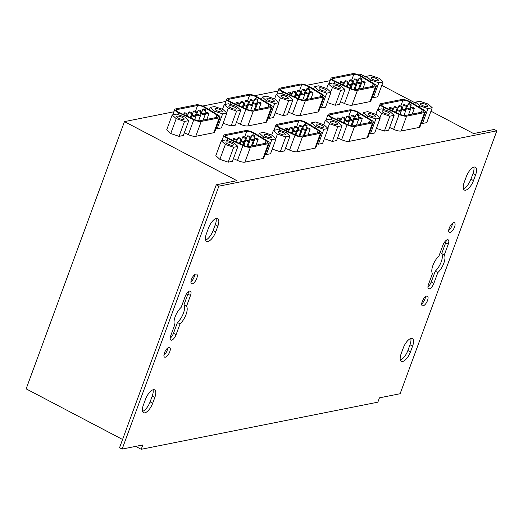 <?xml version="1.0" encoding="UTF-8"?>
<svg xmlns="http://www.w3.org/2000/svg" width="523" height="523" viewBox="0 0 523 523"><rect width="100%" height="100%" fill="white"/><g stroke="black" fill="none" stroke-linecap="round" stroke-linejoin="round"><path stroke-width="0.78" d="M173.911 111.765L124.474 121.611L236.945 180.683L216.274 184.802L218.876 186.168L496.85 130.822L400.121 393.727L379.45 397.84L377.854 402.174L141.223 449.29L135.679 446.38M122.565 439.49L26.15 388.851L124.474 121.611M352.012 80.398A1.608 0.458 20.2 0 0 349.73 79.993A1.608 0.458 20.2 0 0 351.077 80.98A1.608 0.458 20.2 0 0 352.744 81.104A1.608 0.458 20.2 0 0 352.012 80.398M356.679 79.47A1.608 0.458 20.2 0 0 354.391 79.065A1.608 0.458 20.2 0 0 355.745 80.052A1.608 0.458 20.2 0 0 357.405 80.176A1.608 0.458 20.2 0 0 356.679 79.47M350.436 84.634A1.608 0.458 20.2 0 0 348.155 84.236A1.608 0.458 20.2 0 0 349.501 85.216A1.608 0.458 20.2 0 0 351.168 85.341A1.608 0.458 20.2 0 0 350.436 84.634M347.35 81.327A1.608 0.458 20.2 0 0 345.069 80.921A1.608 0.458 20.2 0 0 346.416 81.908A1.608 0.458 20.2 0 0 348.083 82.033A1.608 0.458 20.2 0 0 347.35 81.327M338.577 86.321A3.936 1.118 -159.8 0 1 340.362 88.06A3.936 1.118 -159.8 0 1 336.289 87.746A3.936 1.118 -159.8 0 1 332.981 85.341A3.936 1.118 -159.8 0 1 338.577 86.321M330.752 92.061L332.412 87.55L340.715 90.368L344.977 89.518L340.937 85.85L332.628 83.033L328.366 83.883L332.412 87.55M326.653 88.524L328.366 83.883M340.715 90.368L335.243 105.247L339.505 104.397L344.977 89.518M335.243 105.247L327.248 102.534M376.678 78.731A3.936 1.118 -159.8 0 1 378.462 80.47A3.936 1.118 -159.8 0 1 374.39 80.163A3.936 1.118 -159.8 0 1 371.082 77.757A3.936 1.118 -159.8 0 1 376.678 78.731M370.003 81.34L370.513 79.96L378.822 82.778L383.084 81.934L379.038 78.267L370.729 75.443L366.466 76.293L370.513 79.96M365.59 78.679L366.466 76.293M378.822 82.778L373.344 97.657L377.606 96.814L383.084 81.934M373.344 97.657L372.219 97.278M335.308 81.34A4.818 1.366 -159.8 0 1 332.478 78.895A4.818 1.366 -159.8 0 1 333.092 78.509L353.777 74.39A4.818 1.366 -159.8 0 1 360.595 76.306L373.174 83.883A4.818 1.366 -159.8 0 1 374.775 85.68A4.818 1.366 -159.8 0 1 374.154 86.066L356.143 89.649A4.818 1.366 -159.8 0 1 350.56 88.387L335.308 81.34M331.798 77.829A6.42 1.824 20.2 0 0 330.967 78.345A6.42 1.824 20.2 0 0 334.753 81.601L349.998 88.648A6.42 1.824 20.2 0 0 357.444 90.335L375.455 86.746A6.42 1.824 20.2 0 0 376.285 86.23A6.42 1.824 20.2 0 0 374.148 83.837L361.57 76.266A6.42 1.824 20.2 0 0 352.476 73.71L331.798 77.829M376.285 86.23L370.807 101.109A6.42 1.824 -159.8 0 1 369.983 101.625L351.966 105.215A6.42 1.824 -159.8 0 1 344.52 103.521L340.506 101.671M355.104 83.706A1.608 0.458 20.2 0 0 352.816 83.307A1.608 0.458 20.2 0 0 354.169 84.288A1.608 0.458 20.2 0 0 355.83 84.412A1.608 0.458 20.2 0 0 355.104 83.706M342.689 82.255A1.608 0.458 20.2 0 0 340.408 81.85A1.608 0.458 20.2 0 0 341.754 82.837A1.608 0.458 20.2 0 0 343.421 82.961A1.608 0.458 20.2 0 0 342.689 82.255M364.426 81.85A1.608 0.458 20.2 0 0 362.145 81.451A1.608 0.458 20.2 0 0 363.492 82.431A1.608 0.458 20.2 0 0 365.159 82.556A1.608 0.458 20.2 0 0 364.426 81.85M359.765 82.778A1.608 0.458 20.2 0 0 357.484 82.379A1.608 0.458 20.2 0 0 358.83 83.36A1.608 0.458 20.2 0 0 360.491 83.484A1.608 0.458 20.2 0 0 359.765 82.778M361.341 78.535A1.608 0.458 20.2 0 0 359.059 78.136A1.608 0.458 20.2 0 0 360.406 79.123A1.608 0.458 20.2 0 0 362.066 79.248A1.608 0.458 20.2 0 0 361.341 78.535M401.161 106.208A1.608 0.458 20.2 0 0 398.879 105.809A1.608 0.458 20.2 0 0 400.232 106.79A1.608 0.458 20.2 0 0 401.893 106.921A1.608 0.458 20.2 0 0 401.161 106.208M405.828 105.28A1.608 0.458 20.2 0 0 403.54 104.881A1.608 0.458 20.2 0 0 404.894 105.862A1.608 0.458 20.2 0 0 406.554 105.992A1.608 0.458 20.2 0 0 405.828 105.28M399.585 110.451A1.608 0.458 20.2 0 0 397.303 110.046A1.608 0.458 20.2 0 0 398.65 111.033A1.608 0.458 20.2 0 0 400.317 111.157A1.608 0.458 20.2 0 0 399.585 110.451M396.499 107.137A1.608 0.458 20.2 0 0 394.218 106.738A1.608 0.458 20.2 0 0 395.565 107.718A1.608 0.458 20.2 0 0 397.232 107.849A1.608 0.458 20.2 0 0 396.499 107.137M387.726 112.138A3.936 1.118 -159.8 0 1 389.511 113.87A3.936 1.118 -159.8 0 1 385.438 113.563A3.936 1.118 -159.8 0 1 382.13 111.157A3.936 1.118 -159.8 0 1 387.726 112.138M379.901 117.871L381.561 113.36L389.864 116.184L394.126 115.335L390.086 111.667L381.777 108.843L377.514 109.693L381.561 113.36M375.808 114.341L377.514 109.693M389.864 116.184L384.392 131.064L388.654 130.214L394.126 115.335M384.392 131.064L376.397 128.351M425.827 104.548A3.936 1.118 -159.8 0 1 427.618 106.287A3.936 1.118 -159.8 0 1 423.538 105.973A3.936 1.118 -159.8 0 1 420.231 103.567A3.936 1.118 -159.8 0 1 425.827 104.548M419.152 107.156L419.662 105.777L427.971 108.594L432.233 107.745L428.187 104.077L419.877 101.259L415.615 102.109L419.662 105.777M414.739 104.495L415.615 102.109M427.971 108.594L422.492 123.474L426.755 122.624L432.233 107.745M422.492 123.474L421.368 123.095M384.464 107.156A4.818 1.366 -159.8 0 1 381.627 104.711A4.818 1.366 -159.8 0 1 382.241 104.325L402.926 100.207A4.818 1.366 -159.8 0 1 409.744 102.122L422.323 109.699A4.818 1.366 -159.8 0 1 423.924 111.491A4.818 1.366 -159.8 0 1 423.31 111.876L405.292 115.465A4.818 1.366 -159.8 0 1 399.709 114.197L384.464 107.156M380.947 103.646A6.42 1.824 20.2 0 0 380.116 104.155A6.42 1.824 20.2 0 0 383.902 107.418L399.147 114.459A6.42 1.824 20.2 0 0 406.593 116.152L424.604 112.563A6.42 1.824 20.2 0 0 425.434 112.046A6.42 1.824 20.2 0 0 423.297 109.653L410.718 102.077A6.42 1.824 20.2 0 0 401.625 99.527L380.947 103.646M425.434 112.046L419.956 126.926A6.42 1.824 -159.8 0 1 419.132 127.442L401.115 131.025A6.42 1.824 -159.8 0 1 393.669 129.338L389.655 127.488M404.253 109.523A1.608 0.458 20.2 0 0 401.965 109.117A1.608 0.458 20.2 0 0 403.318 110.105A1.608 0.458 20.2 0 0 404.979 110.229A1.608 0.458 20.2 0 0 404.253 109.523M391.838 108.065A1.608 0.458 20.2 0 0 389.557 107.666A1.608 0.458 20.2 0 0 390.903 108.647A1.608 0.458 20.2 0 0 392.57 108.777A1.608 0.458 20.2 0 0 391.838 108.065M413.575 107.666A1.608 0.458 20.2 0 0 411.294 107.261A1.608 0.458 20.2 0 0 412.64 108.248A1.608 0.458 20.2 0 0 414.308 108.372A1.608 0.458 20.2 0 0 413.575 107.666M408.914 108.594A1.608 0.458 20.2 0 0 406.633 108.189A1.608 0.458 20.2 0 0 407.979 109.176A1.608 0.458 20.2 0 0 409.64 109.3A1.608 0.458 20.2 0 0 408.914 108.594M410.49 104.352A1.608 0.458 20.2 0 0 408.208 103.953A1.608 0.458 20.2 0 0 409.555 104.933A1.608 0.458 20.2 0 0 411.222 105.064A1.608 0.458 20.2 0 0 410.49 104.352M299.947 90.76A1.608 0.458 20.2 0 0 297.665 90.361A1.608 0.458 20.2 0 0 299.012 91.342A1.608 0.458 20.2 0 0 300.679 91.473A1.608 0.458 20.2 0 0 299.947 90.76M304.608 89.832A1.608 0.458 20.2 0 0 302.327 89.433A1.608 0.458 20.2 0 0 303.673 90.414A1.608 0.458 20.2 0 0 305.34 90.544A1.608 0.458 20.2 0 0 304.608 89.832M298.372 95.003A1.608 0.458 20.2 0 0 296.09 94.598A1.608 0.458 20.2 0 0 297.437 95.585A1.608 0.458 20.2 0 0 299.104 95.709A1.608 0.458 20.2 0 0 298.372 95.003M295.286 91.688A1.608 0.458 20.2 0 0 293.004 91.29A1.608 0.458 20.2 0 0 294.351 92.27A1.608 0.458 20.2 0 0 296.011 92.401A1.608 0.458 20.2 0 0 295.286 91.688M286.506 96.69A3.936 1.118 -159.8 0 1 288.297 98.422A3.936 1.118 -159.8 0 1 284.218 98.115A3.936 1.118 -159.8 0 1 280.916 95.709A3.936 1.118 -159.8 0 1 286.506 96.69M278.681 102.423L280.341 97.912L288.65 100.736L292.913 99.886L288.866 96.219L280.563 93.395L276.301 94.245L280.341 97.912M274.588 98.893L276.301 94.245M288.65 100.736L283.178 115.616L287.441 114.766L292.913 99.886M283.178 115.616L275.183 112.903M324.613 89.1A3.936 1.118 -159.8 0 1 326.398 90.839A3.936 1.118 -159.8 0 1 322.325 90.525A3.936 1.118 -159.8 0 1 319.017 88.119A3.936 1.118 -159.8 0 1 324.613 89.1M317.938 91.708L318.448 90.329L326.751 93.146L331.013 92.296L326.973 88.629L318.664 85.811L314.401 86.661L318.448 90.329M313.519 89.047L314.401 86.661M326.751 93.146L321.279 108.026L325.541 107.176L331.013 92.296M321.279 108.026L320.154 107.646M283.244 91.708A4.818 1.366 -159.8 0 1 280.406 89.263A4.818 1.366 -159.8 0 1 281.028 88.877L301.712 84.759A4.818 1.366 -159.8 0 1 308.531 86.674L321.109 94.251A4.818 1.366 -159.8 0 1 322.711 96.042A4.818 1.366 -159.8 0 1 322.09 96.428L304.079 100.017A4.818 1.366 -159.8 0 1 298.489 98.749L283.244 91.708M279.727 88.197A6.42 1.824 20.2 0 0 278.903 88.707A6.42 1.824 20.2 0 0 282.682 91.97L297.927 99.01A6.42 1.824 20.2 0 0 305.373 100.704L323.391 97.115A6.42 1.824 20.2 0 0 324.214 96.598A6.42 1.824 20.2 0 0 322.083 94.205L309.505 86.628A6.42 1.824 20.2 0 0 300.411 84.079L279.727 88.197M324.214 96.598L318.742 111.477A6.42 1.824 -159.8 0 1 317.919 111.994L299.901 115.576A6.42 1.824 -159.8 0 1 292.455 113.89L288.441 112.04M303.033 94.075A1.608 0.458 20.2 0 0 300.751 93.669A1.608 0.458 20.2 0 0 302.098 94.656A1.608 0.458 20.2 0 0 303.765 94.781A1.608 0.458 20.2 0 0 303.033 94.075M290.625 92.617A1.608 0.458 20.2 0 0 288.336 92.218A1.608 0.458 20.2 0 0 289.69 93.199A1.608 0.458 20.2 0 0 291.35 93.329A1.608 0.458 20.2 0 0 290.625 92.617M312.362 92.218A1.608 0.458 20.2 0 0 310.074 91.813A1.608 0.458 20.2 0 0 311.427 92.8A1.608 0.458 20.2 0 0 313.087 92.924A1.608 0.458 20.2 0 0 312.362 92.218M307.694 93.146A1.608 0.458 20.2 0 0 305.412 92.741A1.608 0.458 20.2 0 0 306.766 93.728A1.608 0.458 20.2 0 0 308.426 93.852A1.608 0.458 20.2 0 0 307.694 93.146M309.276 88.903A1.608 0.458 20.2 0 0 306.988 88.505A1.608 0.458 20.2 0 0 308.341 89.485A1.608 0.458 20.2 0 0 310.002 89.616A1.608 0.458 20.2 0 0 309.276 88.903M349.096 116.577A1.608 0.458 20.2 0 0 346.814 116.178A1.608 0.458 20.2 0 0 348.161 117.159A1.608 0.458 20.2 0 0 349.828 117.289A1.608 0.458 20.2 0 0 349.096 116.577M353.757 115.648A1.608 0.458 20.2 0 0 351.476 115.25A1.608 0.458 20.2 0 0 352.822 116.23A1.608 0.458 20.2 0 0 354.489 116.361A1.608 0.458 20.2 0 0 353.757 115.648M347.52 120.813A1.608 0.458 20.2 0 0 345.239 120.414A1.608 0.458 20.2 0 0 346.586 121.395A1.608 0.458 20.2 0 0 348.253 121.526A1.608 0.458 20.2 0 0 347.52 120.813M344.435 117.505A1.608 0.458 20.2 0 0 342.153 117.106A1.608 0.458 20.2 0 0 343.5 118.087A1.608 0.458 20.2 0 0 345.16 118.218A1.608 0.458 20.2 0 0 344.435 117.505M335.661 122.5A3.936 1.118 -159.8 0 1 337.446 124.239A3.936 1.118 -159.8 0 1 333.367 123.931A3.936 1.118 -159.8 0 1 330.065 121.526A3.936 1.118 -159.8 0 1 335.661 122.5M327.829 128.24L329.49 123.729L337.799 126.546L342.062 125.703L338.015 122.036L329.712 119.211L325.45 120.061L329.49 123.729M323.737 124.709L325.45 120.061M337.799 126.546L332.327 141.426L336.59 140.582L342.062 125.703M332.327 141.426L324.332 138.713M373.762 114.916A3.936 1.118 -159.8 0 1 375.547 116.655A3.936 1.118 -159.8 0 1 371.474 116.341A3.936 1.118 -159.8 0 1 368.166 113.936A3.936 1.118 -159.8 0 1 373.762 114.916M367.087 117.525L367.597 116.145L375.9 118.963L380.162 118.113L376.122 114.445L367.813 111.628L363.55 112.478L367.597 116.145M362.668 114.864L363.55 112.478M375.9 118.963L370.428 133.842L374.69 132.992L380.162 118.113M370.428 133.842L369.303 133.457M332.393 117.525A4.818 1.366 -159.8 0 1 329.555 115.08A4.818 1.366 -159.8 0 1 330.176 114.694L350.861 110.575A4.818 1.366 -159.8 0 1 357.68 112.491L370.258 120.061A4.818 1.366 -159.8 0 1 371.86 121.859A4.818 1.366 -159.8 0 1 371.238 122.245L353.228 125.834A4.818 1.366 -159.8 0 1 347.638 124.566L332.393 117.525M328.875 114.007A6.42 1.824 20.2 0 0 328.052 114.524A6.42 1.824 20.2 0 0 331.83 117.786L347.076 124.827A6.42 1.824 20.2 0 0 354.522 126.514L372.539 122.931A6.42 1.824 20.2 0 0 373.363 122.415A6.42 1.824 20.2 0 0 371.232 120.015L358.654 112.445A6.42 1.824 20.2 0 0 349.56 109.895L328.875 114.007M373.363 122.415L367.891 137.294A6.42 1.824 -159.8 0 1 367.068 137.811L349.05 141.393A6.42 1.824 -159.8 0 1 341.604 139.706L337.59 137.85M352.182 119.885A1.608 0.458 20.2 0 0 349.9 119.486A1.608 0.458 20.2 0 0 351.247 120.467A1.608 0.458 20.2 0 0 352.914 120.597A1.608 0.458 20.2 0 0 352.182 119.885M339.773 118.433A1.608 0.458 20.2 0 0 337.485 118.035A1.608 0.458 20.2 0 0 338.839 119.015A1.608 0.458 20.2 0 0 340.499 119.146A1.608 0.458 20.2 0 0 339.773 118.433M361.511 118.028A1.608 0.458 20.2 0 0 359.223 117.629A1.608 0.458 20.2 0 0 360.576 118.61A1.608 0.458 20.2 0 0 362.236 118.741A1.608 0.458 20.2 0 0 361.511 118.028M356.849 118.956A1.608 0.458 20.2 0 0 354.561 118.558A1.608 0.458 20.2 0 0 355.915 119.538A1.608 0.458 20.2 0 0 357.575 119.669A1.608 0.458 20.2 0 0 356.849 118.956M358.425 114.72A1.608 0.458 20.2 0 0 356.137 114.321A1.608 0.458 20.2 0 0 357.49 115.302A1.608 0.458 20.2 0 0 359.151 115.426A1.608 0.458 20.2 0 0 358.425 114.72M247.882 101.129A1.608 0.458 20.2 0 0 245.594 100.73A1.608 0.458 20.2 0 0 246.948 101.71A1.608 0.458 20.2 0 0 248.608 101.835A1.608 0.458 20.2 0 0 247.882 101.129M252.544 100.2A1.608 0.458 20.2 0 0 250.262 99.801A1.608 0.458 20.2 0 0 251.609 100.782A1.608 0.458 20.2 0 0 253.276 100.906A1.608 0.458 20.2 0 0 252.544 100.2M246.307 105.365A1.608 0.458 20.2 0 0 244.019 104.966A1.608 0.458 20.2 0 0 245.372 105.947A1.608 0.458 20.2 0 0 247.033 106.077A1.608 0.458 20.2 0 0 246.307 105.365M243.221 102.057A1.608 0.458 20.2 0 0 240.933 101.658A1.608 0.458 20.2 0 0 242.286 102.639A1.608 0.458 20.2 0 0 243.947 102.763A1.608 0.458 20.2 0 0 243.221 102.057M234.441 107.052A3.936 1.118 -159.8 0 1 236.226 108.791A3.936 1.118 -159.8 0 1 232.153 108.483A3.936 1.118 -159.8 0 1 228.845 106.077A3.936 1.118 -159.8 0 1 234.441 107.052M226.616 112.791L228.276 108.281L236.586 111.098L240.848 110.255L236.801 106.587L228.492 103.763L224.23 104.613L228.276 108.281M222.523 109.261L224.23 104.613M236.586 111.098L231.107 125.978L235.37 125.134L240.848 110.255M231.107 125.978L223.118 123.265M272.542 99.468A3.936 1.118 -159.8 0 1 274.333 101.207A3.936 1.118 -159.8 0 1 270.254 100.893A3.936 1.118 -159.8 0 1 266.952 98.487A3.936 1.118 -159.8 0 1 272.542 99.468M265.874 102.077L266.377 100.697L274.686 103.515L278.949 102.665L274.902 98.997L266.593 96.18L262.33 97.03L266.377 100.697M261.454 99.416L262.33 97.03M274.686 103.515L269.214 118.394L273.477 117.544L278.949 102.665M269.214 118.394L268.083 118.008M231.179 102.077A4.818 1.366 -159.8 0 1 228.342 99.632A4.818 1.366 -159.8 0 1 228.963 99.246L249.641 95.127A4.818 1.366 -159.8 0 1 256.466 97.043L269.044 104.613A4.818 1.366 -159.8 0 1 270.639 106.411A4.818 1.366 -159.8 0 1 270.025 106.797L252.008 110.386A4.818 1.366 -159.8 0 1 246.425 109.117L231.179 102.077M227.662 98.559A6.42 1.824 20.2 0 0 226.838 99.076A6.42 1.824 20.2 0 0 230.617 102.338L245.862 109.379A6.42 1.824 20.2 0 0 253.309 111.066L271.326 107.483A6.42 1.824 20.2 0 0 272.15 106.967A6.42 1.824 20.2 0 0 270.018 104.567L257.44 96.997A6.42 1.824 20.2 0 0 248.34 94.441L227.662 98.559M272.15 106.967L266.678 121.846A6.42 1.824 -159.8 0 1 265.847 122.362L247.837 125.945A6.42 1.824 -159.8 0 1 240.39 124.258L236.376 122.402M250.968 104.437A1.608 0.458 20.2 0 0 248.686 104.038A1.608 0.458 20.2 0 0 250.033 105.018A1.608 0.458 20.2 0 0 251.694 105.149A1.608 0.458 20.2 0 0 250.968 104.437M238.553 102.985A1.608 0.458 20.2 0 0 236.272 102.586A1.608 0.458 20.2 0 0 237.619 103.567A1.608 0.458 20.2 0 0 239.286 103.698A1.608 0.458 20.2 0 0 238.553 102.985M260.291 102.58A1.608 0.458 20.2 0 0 258.009 102.181A1.608 0.458 20.2 0 0 259.356 103.162A1.608 0.458 20.2 0 0 261.023 103.293A1.608 0.458 20.2 0 0 260.291 102.58M255.629 103.508A1.608 0.458 20.2 0 0 253.348 103.109A1.608 0.458 20.2 0 0 254.694 104.09A1.608 0.458 20.2 0 0 256.362 104.221A1.608 0.458 20.2 0 0 255.629 103.508M257.205 99.272A1.608 0.458 20.2 0 0 254.923 98.873A1.608 0.458 20.2 0 0 256.27 99.854A1.608 0.458 20.2 0 0 257.937 99.978A1.608 0.458 20.2 0 0 257.205 99.272M297.031 126.945A1.608 0.458 20.2 0 0 294.743 126.546A1.608 0.458 20.2 0 0 296.096 127.527A1.608 0.458 20.2 0 0 297.757 127.651A1.608 0.458 20.2 0 0 297.031 126.945M301.693 126.017A1.608 0.458 20.2 0 0 299.411 125.618A1.608 0.458 20.2 0 0 300.758 126.599A1.608 0.458 20.2 0 0 302.425 126.723A1.608 0.458 20.2 0 0 301.693 126.017M295.456 131.181A1.608 0.458 20.2 0 0 293.168 130.783A1.608 0.458 20.2 0 0 294.521 131.763A1.608 0.458 20.2 0 0 296.181 131.894A1.608 0.458 20.2 0 0 295.456 131.181M292.37 127.874A1.608 0.458 20.2 0 0 290.082 127.475A1.608 0.458 20.2 0 0 291.435 128.455A1.608 0.458 20.2 0 0 293.096 128.58A1.608 0.458 20.2 0 0 292.37 127.874M283.59 132.868A3.936 1.118 -159.8 0 1 285.381 134.607A3.936 1.118 -159.8 0 1 281.302 134.293A3.936 1.118 -159.8 0 1 277.994 131.888A3.936 1.118 -159.8 0 1 283.59 132.868M275.765 138.608L277.425 134.097L285.735 136.915L289.997 136.065L285.95 132.397L277.641 129.58L273.379 130.43L277.425 134.097M271.672 135.071L273.379 130.43M285.735 136.915L280.256 151.794L284.519 150.944L289.997 136.065M280.256 151.794L272.267 149.081M321.691 125.285A3.936 1.118 -159.8 0 1 323.482 127.017A3.936 1.118 -159.8 0 1 319.403 126.71A3.936 1.118 -159.8 0 1 316.101 124.304A3.936 1.118 -159.8 0 1 321.691 125.285M315.023 127.893L315.526 126.507L323.835 129.331L328.098 128.481L324.051 124.814L315.742 121.996L311.479 122.84L315.526 126.507M310.603 125.232L311.479 122.84M323.835 129.331L318.363 144.211L322.626 143.361L328.098 128.481M318.363 144.211L317.232 143.825M280.328 127.893A4.818 1.366 -159.8 0 1 277.491 125.448A4.818 1.366 -159.8 0 1 278.112 125.062L298.79 120.944A4.818 1.366 -159.8 0 1 305.615 122.859L318.193 130.43A4.818 1.366 -159.8 0 1 319.788 132.227A4.818 1.366 -159.8 0 1 319.174 132.613L301.156 136.202A4.818 1.366 -159.8 0 1 295.573 134.934L280.328 127.893M276.811 124.376A6.42 1.824 20.2 0 0 275.987 124.892A6.42 1.824 20.2 0 0 279.766 128.155L295.011 135.196A6.42 1.824 20.2 0 0 302.457 136.882L320.475 133.293A6.42 1.824 20.2 0 0 321.299 132.783A6.42 1.824 20.2 0 0 319.167 130.384L306.589 122.813A6.42 1.824 20.2 0 0 297.489 120.257L276.811 124.376M321.299 132.783L315.827 147.663A6.42 1.824 -159.8 0 1 314.996 148.172L296.986 151.762A6.42 1.824 -159.8 0 1 289.539 150.075L285.525 148.218M300.117 130.253A1.608 0.458 20.2 0 0 297.835 129.854A1.608 0.458 20.2 0 0 299.182 130.835A1.608 0.458 20.2 0 0 300.849 130.966A1.608 0.458 20.2 0 0 300.117 130.253M287.702 128.802A1.608 0.458 20.2 0 0 285.421 128.403A1.608 0.458 20.2 0 0 286.767 129.384A1.608 0.458 20.2 0 0 288.435 129.508A1.608 0.458 20.2 0 0 287.702 128.802M309.439 128.397A1.608 0.458 20.2 0 0 307.158 127.998A1.608 0.458 20.2 0 0 308.505 128.978A1.608 0.458 20.2 0 0 310.172 129.109A1.608 0.458 20.2 0 0 309.439 128.397M304.778 129.325A1.608 0.458 20.2 0 0 302.497 128.926A1.608 0.458 20.2 0 0 303.843 129.907A1.608 0.458 20.2 0 0 305.51 130.037A1.608 0.458 20.2 0 0 304.778 129.325M306.354 125.089A1.608 0.458 20.2 0 0 304.072 124.69A1.608 0.458 20.2 0 0 305.419 125.67A1.608 0.458 20.2 0 0 307.086 125.795A1.608 0.458 20.2 0 0 306.354 125.089M195.811 111.497A1.608 0.458 20.2 0 0 193.53 111.098A1.608 0.458 20.2 0 0 194.876 112.079A1.608 0.458 20.2 0 0 196.543 112.203A1.608 0.458 20.2 0 0 195.811 111.497M200.479 110.569A1.608 0.458 20.2 0 0 198.191 110.17A1.608 0.458 20.2 0 0 199.544 111.151A1.608 0.458 20.2 0 0 201.205 111.275A1.608 0.458 20.2 0 0 200.479 110.569M194.236 115.733A1.608 0.458 20.2 0 0 191.954 115.335A1.608 0.458 20.2 0 0 193.301 116.315A1.608 0.458 20.2 0 0 194.968 116.446A1.608 0.458 20.2 0 0 194.236 115.733M191.15 112.425A1.608 0.458 20.2 0 0 188.868 112.027A1.608 0.458 20.2 0 0 190.215 113.007A1.608 0.458 20.2 0 0 191.882 113.131A1.608 0.458 20.2 0 0 191.15 112.425M182.377 117.42A3.936 1.118 -159.8 0 1 184.161 119.159A3.936 1.118 -159.8 0 1 180.089 118.845A3.936 1.118 -159.8 0 1 176.781 116.439A3.936 1.118 -159.8 0 1 182.377 117.42M188.777 120.617L183.305 135.496L179.043 136.346L170.733 133.528L166.687 129.861L172.165 114.982L176.212 118.649L184.514 121.467L188.777 120.617L184.737 116.949L176.428 114.132L172.165 114.982M170.733 133.528L176.212 118.649M179.043 136.346L184.514 121.467M220.477 109.837A3.936 1.118 -159.8 0 1 222.262 111.569A3.936 1.118 -159.8 0 1 218.189 111.262A3.936 1.118 -159.8 0 1 214.881 108.856A3.936 1.118 -159.8 0 1 220.477 109.837M213.802 112.438L214.312 111.059L222.621 113.883L226.884 113.033L222.837 109.366L214.528 106.548L210.266 107.392L214.312 111.059M209.39 109.784L210.266 107.392M222.621 113.883L217.143 128.763L221.406 127.913L226.884 113.033M217.143 128.763L216.019 128.377M179.108 112.445A4.818 1.366 -159.8 0 1 176.277 110A4.818 1.366 -159.8 0 1 176.892 109.614L197.576 105.496A4.818 1.366 -159.8 0 1 204.395 107.411L216.973 114.982A4.818 1.366 -159.8 0 1 218.575 116.779A4.818 1.366 -159.8 0 1 217.954 117.165L199.943 120.754A4.818 1.366 -159.8 0 1 194.36 119.486L179.108 112.445M175.591 108.928A6.42 1.824 20.2 0 0 174.767 109.444A6.42 1.824 20.2 0 0 178.552 112.707L193.798 119.747A6.42 1.824 20.2 0 0 201.244 121.434L219.255 117.845A6.42 1.824 20.2 0 0 220.085 117.335A6.42 1.824 20.2 0 0 217.947 114.936L205.369 107.365A6.42 1.824 20.2 0 0 196.275 104.809L175.591 108.928M220.085 117.335L214.607 132.214A6.42 1.824 -159.8 0 1 213.783 132.724L195.765 136.313A6.42 1.824 -159.8 0 1 188.319 134.627L184.305 132.77M198.903 114.805A1.608 0.458 20.2 0 0 196.615 114.406A1.608 0.458 20.2 0 0 197.969 115.387A1.608 0.458 20.2 0 0 199.629 115.518A1.608 0.458 20.2 0 0 198.903 114.805M186.489 113.354A1.608 0.458 20.2 0 0 184.207 112.955A1.608 0.458 20.2 0 0 185.554 113.936A1.608 0.458 20.2 0 0 187.221 114.06A1.608 0.458 20.2 0 0 186.489 113.354M208.226 112.948A1.608 0.458 20.2 0 0 205.944 112.55A1.608 0.458 20.2 0 0 207.291 113.53A1.608 0.458 20.2 0 0 208.958 113.661A1.608 0.458 20.2 0 0 208.226 112.948M203.565 113.877A1.608 0.458 20.2 0 0 201.277 113.478A1.608 0.458 20.2 0 0 202.63 114.459A1.608 0.458 20.2 0 0 204.29 114.589A1.608 0.458 20.2 0 0 203.565 113.877M205.14 109.64A1.608 0.458 20.2 0 0 202.859 109.242A1.608 0.458 20.2 0 0 204.205 110.222A1.608 0.458 20.2 0 0 205.866 110.346A1.608 0.458 20.2 0 0 205.14 109.64M496.85 130.822L494.248 129.456L473.577 133.568L430.965 111.19M415.301 102.959L381.816 85.373M366.152 77.149L361.105 74.495L358.863 74.946M330.111 80.666L306.798 85.308M278.046 91.035L254.727 95.676M225.982 101.403L202.663 106.045M237.926 146.433L232.454 161.313L228.191 162.163L219.882 159.345L215.836 155.671L221.314 140.798L225.361 144.466L233.663 147.283L237.926 146.433L233.886 142.766L225.576 139.948L221.314 140.798M266.292 154.573L271.77 139.7L276.033 138.85L270.554 153.729L266.292 154.573L265.168 154.193M269.234 143.145A6.42 1.824 20.2 0 0 267.096 140.752L254.518 133.182A6.42 1.824 20.2 0 0 245.424 130.626L224.74 134.744A6.42 1.824 20.2 0 0 223.916 135.261A6.42 1.824 20.2 0 0 227.701 138.517L242.947 145.564A6.42 1.824 20.2 0 0 250.393 147.251L268.404 143.662A6.42 1.824 20.2 0 0 269.234 143.145L263.755 158.024A6.42 1.824 -159.8 0 1 262.932 158.541L244.914 162.13A6.42 1.824 -159.8 0 1 237.468 160.443L233.454 158.587M244.96 137.314A1.608 0.458 20.2 0 0 242.679 136.908A1.608 0.458 20.2 0 0 244.025 137.895A1.608 0.458 20.2 0 0 245.692 138.02A1.608 0.458 20.2 0 0 244.96 137.314M249.628 136.385A1.608 0.458 20.2 0 0 247.34 135.98A1.608 0.458 20.2 0 0 248.693 136.967A1.608 0.458 20.2 0 0 250.354 137.091A1.608 0.458 20.2 0 0 249.628 136.385M243.385 141.55A1.608 0.458 20.2 0 0 241.103 141.151A1.608 0.458 20.2 0 0 242.45 142.132A1.608 0.458 20.2 0 0 244.117 142.256A1.608 0.458 20.2 0 0 243.385 141.55M240.299 138.242A1.608 0.458 20.2 0 0 238.017 137.837A1.608 0.458 20.2 0 0 239.364 138.824A1.608 0.458 20.2 0 0 241.031 138.948A1.608 0.458 20.2 0 0 240.299 138.242M231.526 143.237A3.936 1.118 -159.8 0 1 233.31 144.976A3.936 1.118 -159.8 0 1 229.237 144.662A3.936 1.118 -159.8 0 1 225.929 142.256A3.936 1.118 -159.8 0 1 231.526 143.237M219.882 159.345L225.361 144.466M228.191 162.163L233.663 147.283M269.626 135.647A3.936 1.118 -159.8 0 1 271.411 137.386A3.936 1.118 -159.8 0 1 267.338 137.078A3.936 1.118 -159.8 0 1 264.03 134.673A3.936 1.118 -159.8 0 1 269.626 135.647M262.951 138.255L263.461 136.876L271.77 139.7M258.539 135.601L259.415 133.208L263.461 136.876M276.033 138.85L271.986 135.182L263.677 132.358L259.415 133.208M228.257 138.262A4.818 1.366 -159.8 0 1 225.426 135.81A4.818 1.366 -159.8 0 1 226.041 135.424L246.725 131.306A4.818 1.366 -159.8 0 1 253.544 133.221L266.122 140.798A4.818 1.366 -159.8 0 1 267.724 142.596A4.818 1.366 -159.8 0 1 267.103 142.982L249.092 146.564A4.818 1.366 -159.8 0 1 243.509 145.302L228.257 138.262M248.052 140.622A1.608 0.458 20.2 0 0 245.764 140.223A1.608 0.458 20.2 0 0 247.118 141.203A1.608 0.458 20.2 0 0 248.778 141.328A1.608 0.458 20.2 0 0 248.052 140.622M235.638 139.17A1.608 0.458 20.2 0 0 233.356 138.765A1.608 0.458 20.2 0 0 234.703 139.752A1.608 0.458 20.2 0 0 236.37 139.876A1.608 0.458 20.2 0 0 235.638 139.17M257.375 138.765A1.608 0.458 20.2 0 0 255.093 138.366A1.608 0.458 20.2 0 0 256.44 139.347A1.608 0.458 20.2 0 0 258.107 139.471A1.608 0.458 20.2 0 0 257.375 138.765M252.714 139.693A1.608 0.458 20.2 0 0 250.425 139.295A1.608 0.458 20.2 0 0 251.779 140.275A1.608 0.458 20.2 0 0 253.439 140.399A1.608 0.458 20.2 0 0 252.714 139.693M254.289 135.457A1.608 0.458 20.2 0 0 252.008 135.052A1.608 0.458 20.2 0 0 253.354 136.039A1.608 0.458 20.2 0 0 255.015 136.163A1.608 0.458 20.2 0 0 254.289 135.457M188.457 291.657A5.537 2.236 -62.3 0 1 187.894 294.135L183.933 304.909A11.238 4.537 -62.3 0 1 183.449 313.159A11.238 4.537 -62.3 0 1 177.454 322.508L173.492 333.282A5.537 2.236 -62.3 0 1 170.171 338.198M180.056 323.874A11.238 4.537 117.7 0 0 186.051 314.526A11.238 4.537 117.7 0 0 186.528 306.275L190.496 295.502A5.537 2.236 117.7 0 0 190.392 291.134A5.537 2.236 117.7 0 0 185.135 296.567L181.167 307.341A11.238 4.537 117.7 0 0 175.172 316.69A11.238 4.537 117.7 0 0 174.695 324.94L170.727 335.714A5.537 2.236 117.7 0 0 170.838 340.087A5.537 2.236 117.7 0 0 176.094 334.648L180.056 323.874L177.454 322.508M186.528 306.275L183.933 304.909M216.038 218.483A9.63 3.89 -62.3 0 1 215.254 224.766L213.129 230.545A9.63 3.89 -62.3 0 1 205.617 240.05M206.402 233.768A9.63 3.89 117.7 0 0 206.585 241.365A9.63 3.89 117.7 0 0 215.731 231.911L217.856 226.132A9.63 3.89 117.7 0 0 217.673 218.529A9.63 3.89 117.7 0 0 208.527 227.989L206.402 233.768M167.706 348.017A5.459 2.203 -62.3 0 1 163.921 355.222M164.47 352.822A5.459 2.203 117.7 0 0 164.575 357.131A5.459 2.203 117.7 0 0 169.066 353.326A5.459 2.203 117.7 0 0 169.648 347.468A5.459 2.203 117.7 0 0 164.47 352.822M194.706 274.634A5.459 2.203 -62.3 0 1 190.921 281.838M191.47 279.445A5.459 2.203 117.7 0 0 191.575 283.747A5.459 2.203 117.7 0 0 196.06 279.942A5.459 2.203 117.7 0 0 196.648 274.085A5.459 2.203 117.7 0 0 191.47 279.445M218.876 186.168L122.147 449.074L142.818 444.955L141.223 449.29M122.147 449.074L119.545 447.708L216.274 184.802M152.696 403.226L154.821 397.454A9.63 3.89 117.7 0 0 154.638 389.851A9.63 3.89 117.7 0 0 145.499 399.31L143.367 405.09A9.63 3.89 117.7 0 0 143.55 412.686A9.63 3.89 117.7 0 0 152.696 403.226L150.094 401.867A9.63 3.89 -62.3 0 1 142.583 411.372M153.004 389.798A9.63 3.89 -62.3 0 1 152.219 396.088L150.094 401.867M437.829 272.548L433.861 283.322A5.537 2.236 -62.3 0 1 428.605 288.761A5.537 2.236 -62.3 0 1 428.5 284.394L432.462 273.614A11.238 4.537 -62.3 0 1 432.939 265.37A11.238 4.537 -62.3 0 1 438.941 256.022L442.903 245.248A5.537 2.236 -62.3 0 1 448.159 239.809A5.537 2.236 -62.3 0 1 448.263 244.176L444.302 254.949A11.238 4.537 -62.3 0 1 443.824 263.2A11.238 4.537 -62.3 0 1 437.829 272.548L435.228 271.182A11.238 4.537 117.7 0 0 441.222 261.833A11.238 4.537 117.7 0 0 441.7 253.59L445.661 242.809A5.537 2.236 117.7 0 0 446.224 240.332M427.938 286.872A5.537 2.236 117.7 0 0 431.259 281.956L435.228 271.182M444.302 254.949L441.7 253.59M463.391 188.725A9.63 3.89 117.7 0 0 470.896 179.219L473.027 173.44A9.63 3.89 117.7 0 0 473.812 167.157M473.498 180.585A9.63 3.89 -62.3 0 1 464.359 190.039A9.63 3.89 -62.3 0 1 464.176 182.442L466.3 176.663A9.63 3.89 -62.3 0 1 475.44 167.21A9.63 3.89 -62.3 0 1 475.623 174.806L473.498 180.585L470.896 179.219M421.688 303.896A5.459 2.203 117.7 0 0 424.924 299.084A5.459 2.203 117.7 0 0 425.474 296.691M427.526 300.45A5.459 2.203 -62.3 0 1 422.342 305.805A5.459 2.203 -62.3 0 1 422.93 299.954A5.459 2.203 -62.3 0 1 427.422 296.142A5.459 2.203 -62.3 0 1 427.526 300.45M448.688 230.512A5.459 2.203 117.7 0 0 451.924 225.701A5.459 2.203 117.7 0 0 452.473 223.308M454.526 227.067A5.459 2.203 -62.3 0 1 449.342 232.428A5.459 2.203 -62.3 0 1 449.93 226.57A5.459 2.203 -62.3 0 1 454.422 222.759A5.459 2.203 -62.3 0 1 454.526 227.067M401.141 353.764L403.266 347.985A9.63 3.89 -62.3 0 1 412.405 338.531A9.63 3.89 -62.3 0 1 412.588 346.128L410.463 351.907A9.63 3.89 -62.3 0 1 401.324 361.36A9.63 3.89 -62.3 0 1 401.141 353.764M400.357 360.046A9.63 3.89 117.7 0 0 407.862 350.541L409.993 344.762A9.63 3.89 117.7 0 0 410.777 338.479M332.7 79.594L333.092 78.509M351.633 80.215L353.777 74.39M359.955 78.045L360.595 76.306M372.232 86.445L373.174 83.883M334.047 83.51L334.753 81.601M369.983 101.625L375.455 86.746M351.966 105.215L357.444 90.335M344.52 103.521L349.998 88.648M381.849 105.404L382.241 104.325M400.781 106.032L402.926 100.207M409.104 103.861L409.744 102.122M421.381 112.262L422.323 109.699M383.196 109.327L383.902 107.418M419.132 127.442L424.604 112.563M401.115 131.025L406.593 116.152M393.669 129.338L399.147 114.459M280.629 89.956L281.028 88.877M299.568 90.584L301.712 84.759M307.89 88.413L308.531 86.674M320.168 96.814L321.109 94.251M281.982 93.879L282.682 91.97M317.919 111.994L323.391 97.115M299.901 115.576L305.373 100.704M292.455 113.89L297.927 99.01M329.778 115.773L330.176 114.694M348.717 116.4L350.861 110.575M357.039 114.23L357.68 112.491M369.316 122.63L370.258 120.061M331.131 119.695L331.83 117.786M367.068 137.811L372.539 122.931M349.05 141.393L354.522 126.514M341.604 139.706L347.076 124.827M228.564 100.324L228.963 99.246M247.503 100.952L249.641 95.127M255.825 98.782L256.466 97.043M268.096 107.182L269.044 104.613M229.911 104.247L230.617 102.338M265.847 122.362L271.326 107.483M247.837 125.945L253.309 111.066M240.39 124.258L245.862 109.379M277.713 126.141L278.112 125.062M296.652 126.762L298.79 120.944M304.974 124.598L305.615 122.859M317.245 132.999L318.193 130.43M279.06 130.064L279.766 128.155M314.996 148.172L320.475 133.293M296.986 151.762L302.457 136.882M289.539 150.075L295.011 135.196M176.493 110.693L176.892 109.614M195.432 111.314L197.576 105.496M203.754 109.15L204.395 107.411M216.032 117.551L216.973 114.982M177.846 114.615L178.552 112.707M213.783 132.724L219.255 117.845M195.765 136.313L201.244 121.434M188.319 134.627L193.798 119.747M225.648 136.51L226.041 135.424M244.581 137.131L246.725 131.306M252.903 134.96L253.544 133.221M265.181 143.361L266.122 140.798M226.995 140.432L227.701 138.517M262.932 158.541L268.404 143.662M244.914 162.13L250.393 147.251M237.468 160.443L242.947 145.564M190.496 295.502L187.894 294.135M176.094 334.648L173.492 333.282M215.731 231.911L213.129 230.545M217.856 226.132L215.254 224.766M154.821 397.454L152.219 396.088M448.263 244.176L445.661 242.809M433.861 283.322L431.259 281.956M475.623 174.806L473.027 173.44M412.588 346.128L409.993 344.762M410.463 351.907L407.862 350.541M350.135 88.191L352.744 81.104M348.194 84.177L349.73 79.993M353.966 89.518L357.405 80.176M352.855 83.249L354.391 79.065M350.122 88.184L351.168 85.341M347.2 86.831L348.155 84.236M346.442 86.485L348.083 82.033M343.519 85.131L345.069 80.921M328.98 83.758L330.967 78.345M353.953 89.518L355.83 84.412M350.894 88.537L352.816 83.307M342.748 84.778L343.421 82.961M339.826 83.425L340.408 81.85M363.054 88.276L365.159 82.556M359.36 89.008L362.145 81.451M358.392 89.204L360.491 83.484M354.803 89.655L357.484 82.379M358.405 89.198L362.066 79.248M357.516 82.32L359.059 78.136M400.317 111.157L401.893 106.921M397.343 109.993L398.879 105.809M404.979 110.229L406.554 105.992M402.004 109.065L403.54 104.881M396.349 112.648L397.303 110.046M395.591 112.301L397.232 107.849M392.668 110.948L394.218 106.738M378.129 109.575L380.116 104.155M400.043 114.347L401.965 109.117M391.897 110.595L392.57 108.777M388.975 109.242L389.557 107.666M412.202 114.092L414.308 108.372M408.509 114.825L411.294 107.261M411.222 105.064L409.64 109.3M403.952 115.472L406.633 108.189M406.665 108.137L408.208 103.953M298.071 98.559L300.679 91.473M296.123 94.545L297.665 90.361M303.765 94.781L305.34 90.544M300.784 93.617L302.327 89.433M298.058 98.553L299.104 95.709M295.129 97.2L296.09 94.598M294.377 96.853L296.011 92.401M291.455 95.5L293.004 91.29M276.909 94.127L278.903 88.707M298.829 98.899L300.751 93.669M290.683 95.147L291.35 93.329M287.761 93.794L288.336 92.218M310.989 98.644L313.087 92.924M307.295 99.377L310.074 91.813M306.321 99.573L308.426 93.852M302.739 100.024L305.412 92.741M306.341 99.566L310.002 89.616M305.452 92.689L306.988 88.505M348.253 121.526L349.828 117.289M345.272 120.362L346.814 116.178M351.051 125.703L354.489 116.361M349.939 119.434L351.476 115.25M344.278 123.016L345.239 120.414M343.526 122.663L345.16 118.218M340.604 121.316L342.153 117.106M326.058 119.937L328.052 114.524M351.038 125.697L352.914 120.597M347.978 124.716L349.9 119.486M339.832 120.963L340.499 119.146M336.91 119.61L337.485 118.035M360.138 124.454L362.236 118.741M356.444 125.193L359.223 117.629M359.151 115.426L357.575 119.669M351.887 125.84L354.561 118.558M354.601 118.505L356.137 114.321M246.006 108.921L248.608 101.835M244.058 104.914L245.594 100.73M251.694 105.149L253.276 100.906M248.719 103.985L250.262 99.801M245.987 108.915L247.033 106.077M243.064 107.568L244.019 104.966M242.312 107.215L243.947 102.763M239.384 105.868L240.933 101.658M224.844 104.489L226.838 99.076M246.758 109.268L248.686 104.038M238.619 105.515L239.286 103.698M235.69 104.162L236.272 102.586M258.918 109.006L261.023 103.293M255.224 109.745L258.009 102.181M254.256 109.935L256.362 104.221M250.667 110.392L253.348 103.109M254.276 109.935L257.937 99.978M253.38 103.057L254.923 98.873M295.155 134.738L297.757 127.651M293.207 130.73L294.743 126.546M298.986 136.072L302.425 126.723M297.868 129.802L299.411 125.618M295.135 134.731L296.181 131.894M292.213 133.385L293.168 130.783M291.461 133.032L293.096 128.58M288.533 131.685L290.082 127.475M273.993 130.305L275.987 124.892M298.966 136.065L300.849 130.966M295.907 135.084L297.835 129.854M287.768 131.325L288.435 129.508M284.839 129.979L285.421 128.403M308.067 134.823L310.172 129.109M304.379 135.562L307.158 127.998M303.405 135.751L305.51 130.037M299.816 136.202L302.497 128.926M303.425 135.751L307.086 125.795M302.529 128.874L304.072 124.69M194.968 116.446L196.543 112.203M191.993 115.282L193.53 111.098M199.629 115.518L201.205 111.275M196.655 114.354L198.191 110.17M191 117.937L191.954 115.335M190.241 117.583L191.882 113.131M187.319 116.237L188.868 112.027M172.773 114.857L174.767 109.444M194.693 119.636L196.615 114.406M186.548 115.877L187.221 114.06M183.625 114.53L184.207 112.955M206.853 119.375L208.958 113.661M203.159 120.113L205.944 112.55M205.866 110.346L204.29 114.589M198.603 120.754L201.277 113.478M201.316 113.426L202.859 109.242M243.084 145.106L245.692 138.02M241.142 141.099L242.679 136.908M246.915 146.433L250.354 137.091M245.803 140.171L247.34 135.98M243.071 145.1L244.117 142.256M240.149 143.747L241.103 141.151M239.39 143.4L241.031 138.948M236.468 142.047L238.017 137.837M221.922 140.674L223.916 135.261M246.902 146.433L248.778 141.328M243.842 145.453L245.764 140.223M235.696 141.694L236.37 139.876M232.774 140.341L233.356 138.765M256.002 145.191L258.107 139.471M252.308 145.924L255.093 138.366M251.341 146.12L253.439 140.399M247.752 146.571L250.425 139.295M251.354 146.113L255.015 136.163M250.465 139.242L252.008 135.052"/></g></svg>
